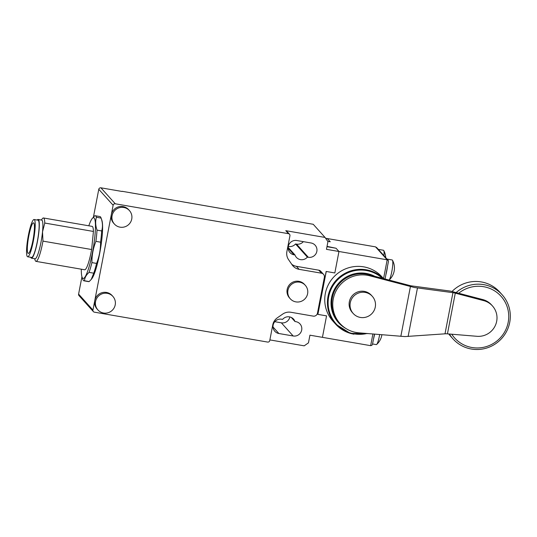 <?xml version="1.0" encoding="UTF-8"?>
<svg xmlns="http://www.w3.org/2000/svg" width="537" height="537" viewBox="0 0 537 537"><rect width="100%" height="100%" fill="white"/><g stroke="black" fill="none" stroke-linecap="round" stroke-linejoin="round"><path stroke-width="0.81" d="M353.218 313.507L352.299 312.48A12.841 12.593 -42 0 1 364.261 291.376A12.841 12.593 -42 0 1 371.403 295.31L372.322 296.337A12.841 12.593 138 0 0 351.722 298.834A12.841 12.593 138 0 0 360.361 317.441A12.841 12.593 138 0 0 372.322 296.337M458.739 293.209A31.193 30.575 -42 0 1 483.676 286.704A31.193 30.575 -42 0 1 508.183 322.348A31.193 30.575 -42 0 1 471.969 347.513A31.193 30.575 -42 0 1 451.738 334.189M449.382 333.987A33.026 32.374 138 0 0 453.02 338.914A33.026 32.374 138 0 0 471.379 349.03A33.026 32.374 138 0 0 506.002 332.49A33.026 32.374 138 0 0 502.142 294.759A33.026 32.374 138 0 0 483.783 284.644A33.026 32.374 138 0 0 456.188 292.537M452.04 291.47A33.026 32.374 -42 0 1 481.353 281.945A33.026 32.374 -42 0 1 499.719 292.061L502.142 294.759M453.02 338.914L450.597 336.216A33.026 32.374 -42 0 1 448.724 333.933M404.891 336.578L358.844 332.833A29.36 28.776 -42 0 1 340.015 323.522A29.36 28.776 -42 0 1 333.276 298.961A29.36 28.776 -42 0 1 369.825 275.817L414.342 287.503L453.98 292.806L483.803 300.66A18.345 17.989 -42 0 1 492.463 305.949A18.345 17.989 -42 0 1 496.678 321.294A18.345 17.989 -42 0 1 476.937 336.296L446.093 333.752L404.891 336.578M492.463 305.949L491.496 304.868A18.345 17.989 138 0 0 482.83 299.586L450.395 291.094L410.758 285.791L368.852 274.736A29.36 28.776 138 0 0 332.309 297.887A29.36 28.776 138 0 0 339.048 322.442L340.015 323.522M387.07 259.123A10.277 1.604 99.8 0 1 387.197 259.116L392.198 259.975A10.277 1.604 99.8 0 1 392.372 260.089A10.277 1.604 99.8 0 1 392.466 260.223A10.277 1.604 99.8 0 1 392.037 270.353A10.277 1.604 99.8 0 1 389.05 280.079A16.217 16.217 0 0 0 392.466 260.223M387.197 259.116A10.277 1.604 99.8 0 1 387.378 259.223A10.277 1.604 99.8 0 1 387.607 259.713M383.955 255.659A10.277 1.604 -80.2 0 0 383.74 250.511A10.277 1.604 -80.2 0 0 383.646 250.376A10.277 1.604 -80.2 0 0 383.465 250.269L378.464 249.403A10.277 1.604 -80.2 0 0 378.343 249.41M378.874 250.007A10.277 1.604 -80.2 0 0 378.645 249.51A10.277 1.604 -80.2 0 0 378.464 249.403M372.55 343.969L376.303 344.613A10.277 1.604 -80.2 0 0 376.638 344.472A10.277 1.604 -80.2 0 0 379.666 334.578M373.463 339.209A10.277 1.604 -80.2 0 0 374.584 334.155M385.056 279.025L388.452 261.398L388.271 260.479L387.184 259.814L383.559 278.629L382.049 276.964A33.026 32.374 138 0 0 363.683 266.849A33.026 32.374 138 0 0 329.067 283.388A33.026 32.374 138 0 0 332.92 321.119L335.585 324.086A33.026 32.374 138 0 0 353.95 334.195M376.779 247.691L375.544 246.872L387.184 259.814L338.961 251.491L334.833 272.957L338.961 251.491L336.055 248.255L338.961 251.491L326.462 249.336L327.946 241.643L325.06 237.448L285.771 230.668L288.49 233.689A1.833 1.799 -42 0 1 289.933 235.783L286.892 251.551A11.008 10.794 -42 0 0 288.57 259.68L292.155 264.889A11.008 10.794 -42 0 0 299.122 269.346L321.475 273.199A3.672 3.598 -42 0 1 324.355 277.394L317.468 313.165A3.672 3.598 -42 0 1 313.205 316.125L290.859 312.265A11.008 10.794 -42 0 0 282.677 314.105L277.381 317.783A11.008 10.794 -42 0 0 272.783 324.825L269.749 340.592A1.833 1.799 -42 0 1 267.614 342.069L94.391 312.165A1.833 1.799 -42 0 1 92.948 310.071L113.132 205.262A1.833 1.799 -42 0 1 115.26 203.785L288.49 233.689M388.271 260.479L376.618 247.49M374.443 334.142L372.497 344.237L371.94 345.284L370.651 345.667L322.435 337.343L326.563 315.877L322.435 337.343L309.93 335.182L308.453 342.875L304.19 345.835L269.876 339.908M387.492 266.392A10.277 1.604 99.8 0 1 385.868 274.823M325.61 238.247L375.544 246.872M327.046 246.295L327.483 246.778L336.055 248.255L327.033 246.376M317.991 314.4L326.563 315.877L317.884 314.38L326.154 271.453L334.833 272.957L326.261 271.474L317.904 314.299M327.328 238.549L330.235 241.784L327.328 238.549M327.745 241.355L330.235 241.784L327.745 241.355M305.285 285.295L304.486 284.402A10.089 9.894 138 0 0 288.302 286.369A10.089 9.894 138 0 0 289.477 297.894L290.275 298.787A10.089 9.894 138 0 0 306.466 296.82A10.089 9.894 138 0 0 299.68 282.2A10.089 9.894 138 0 0 290.275 298.787M129.437 210.578L128.632 209.692A10.089 9.894 138 0 0 111.307 214.74A10.089 9.894 138 0 0 113.622 223.184L114.421 224.07A10.089 9.894 138 0 0 130.612 222.11A10.089 9.894 138 0 0 123.825 207.49A10.089 9.894 138 0 0 114.421 224.07M112.904 296.431L112.105 295.538A10.089 9.894 138 0 0 94.774 300.592A10.089 9.894 138 0 0 97.09 309.03L97.895 309.923A10.089 9.894 138 0 0 114.079 307.956A10.089 9.894 138 0 0 107.293 293.336A10.089 9.894 138 0 0 97.895 309.923M307.365 257.122A7.337 7.196 -42 0 1 294.994 254.988L294.034 254.827A7.337 7.196 -42 0 1 289.101 244.194A7.337 7.196 -42 0 1 296.793 240.516L311.077 242.986A7.337 7.196 -42 0 1 316.018 253.618A7.337 7.196 -42 0 1 308.325 257.29L307.365 257.122L295.538 243.966L296.491 244.127A7.337 7.196 138 0 0 303.345 241.65M288.282 246.396A7.337 7.196 138 0 0 295.538 243.966M289.51 234.253L286.792 231.232A1.833 1.799 138 0 0 285.771 230.668M291.739 264.291A11.008 10.794 138 0 0 296.411 266.318L318.756 270.178L321.475 273.199M81.939 276.75L78.597 294.101A1.833 1.799 138 0 0 79.02 295.639L93.371 311.601M122.114 191.474L100.909 187.816A1.833 1.799 138 0 0 98.781 189.292L93.431 217.069M272.125 217.371L122.147 191.3M274.79 321.69L281.341 322.824A7.337 7.196 138 0 0 289.852 316.944M325.06 237.448L313.232 224.285L272.158 217.196M294.967 321.515L295.927 321.676A7.337 7.196 -42 0 1 300.861 332.309A7.337 7.196 -42 0 1 293.168 335.987L278.884 333.517A7.337 7.196 -42 0 1 273.944 322.885A7.337 7.196 -42 0 1 281.636 319.213L282.596 319.374A7.337 7.196 -42 0 1 294.967 321.515L291.316 317.454M323.516 274.326L320.797 271.306A3.672 3.598 138 0 0 318.756 270.178M288.154 247.376L294.994 254.988M30.77 257.304A19.634 3.068 -80.2 0 0 31.468 258.169A19.634 3.068 -80.2 0 0 38.946 231.232A19.634 3.068 -80.2 0 0 38.147 219.472A19.634 3.068 -80.2 0 0 37.201 220.056M31.468 258.169L35.039 258.787A19.634 3.068 -80.2 0 0 42.524 231.85L44.766 223.043L93.425 231.447L91.626 249.524L42.96 241.12L42.524 231.85A19.634 3.068 -80.2 0 0 41.718 220.089L38.147 219.472M84 280.831L88.672 281.636A33.026 5.162 -80.2 0 0 89.176 281.576L91.283 279.368L93.76 273.185A33.026 5.162 -80.2 0 0 96.579 263.419C99.291 256.572 100.62 249.49 100.573 242.174A33.026 5.162 -80.2 0 0 101.258 236.327A33.026 5.162 -80.2 0 0 101.694 230.937L97.022 230.131A33.026 5.162 99.8 0 1 96.586 235.521A33.026 5.162 99.8 0 1 95.901 241.368C93.19 248.208 91.861 255.29 91.914 262.613A33.026 5.162 99.8 0 1 89.088 272.38C86.182 274.937 84.651 277.73 84.51 280.764A33.026 5.162 99.8 0 1 84 280.831A33.026 5.162 99.8 0 1 82.819 279.341A33.026 5.162 99.8 0 1 82.805 279.294M81.309 269.191A30.824 4.82 -80.2 0 0 82.033 277.058A30.824 4.82 -80.2 0 0 88.571 268.48A30.824 4.82 -80.2 0 0 94.888 236.159A30.824 4.82 -80.2 0 0 92.122 218.633A30.824 4.82 -80.2 0 0 88.806 225.802M92.122 218.633L94.734 215.8A33.026 5.162 99.8 0 1 95.237 215.74A33.026 5.162 99.8 0 1 96.432 217.277C95.25 221.318 95.445 225.607 97.022 230.131M101.694 230.937C102.876 226.889 102.681 222.607 101.104 218.082A33.026 5.162 -80.2 0 0 101.09 218.035L101.869 220.318A30.824 4.82 99.8 0 1 102.03 237.394A30.824 4.82 99.8 0 1 91.787 278.743L91.283 279.368M27.575 252.33A15.513 2.423 99.8 0 1 28.991 235.025A15.513 2.423 99.8 0 1 33.522 222.855A15.513 2.423 99.8 0 1 34.187 223.956A15.513 2.423 99.8 0 1 32.764 241.241A15.513 2.423 99.8 0 1 28.239 253.43A15.513 2.423 99.8 0 1 27.575 252.33M26.85 255.424A18.896 2.954 99.8 0 1 28.582 234.354A18.896 2.954 99.8 0 1 34.093 219.519A18.896 2.954 99.8 0 1 34.905 220.861A18.896 2.954 99.8 0 1 33.173 241.932A18.896 2.954 99.8 0 1 27.662 256.767A18.896 2.954 99.8 0 1 26.85 255.424M34.093 219.519L38.02 220.197A18.896 2.954 99.8 0 1 38.832 221.539A18.896 2.954 99.8 0 1 37.107 242.61A18.896 2.954 99.8 0 1 31.589 257.445L27.662 256.767M101.09 218.035A33.026 5.162 -80.2 0 0 99.909 216.545L95.237 215.74M89.176 281.576L84.51 280.764M89.088 272.38L93.76 273.185M96.579 263.419L91.914 262.613M95.901 241.368L100.573 242.174M96.432 217.277L101.104 218.082M34.616 258.713L35.187 260.371A22.017 3.444 -80.2 0 0 35.972 261.365A22.017 3.444 -80.2 0 0 42.96 241.12M44.766 223.043A22.017 3.444 -80.2 0 0 43.463 217.975A22.017 3.444 -80.2 0 0 42.389 218.646L41.295 220.016M43.463 217.975L92.129 226.372A22.017 3.444 99.8 0 1 93.425 231.447M91.626 249.524A22.017 3.444 99.8 0 1 84.638 269.769L35.972 261.365M410.422 286.557L400.837 336.35M447.449 333.826L455.289 293.121M483.803 300.66L482.83 299.586M369.825 275.817L368.852 274.736M445.019 333.766L452.946 292.618M408.113 336.524L417.444 288.054M374.786 276.307A29.897 29.307 138 0 0 366.274 273.434A29.897 29.307 138 0 0 331.564 297.552A29.897 29.307 138 0 0 345.989 328.55M366.932 333.511A32.489 31.851 -42 0 1 354.219 333.866A32.489 31.851 -42 0 1 328.698 296.739A32.489 31.851 -42 0 1 366.422 270.527A32.489 31.851 -42 0 1 382.331 278.3M383.445 278.602A33.026 32.374 138 0 0 366.348 269.809A33.026 32.374 138 0 0 328.006 296.458A33.026 32.374 138 0 0 335.585 324.086L350.366 333.376L367.966 333.598M372.893 334.014L370.651 345.667M92.948 310.071L78.597 294.101M115.26 203.785L100.909 187.816M98.781 189.292L113.132 205.262M296.411 266.318L299.122 269.346M281.341 322.824L293.168 335.987M273.004 326.973L278.884 333.517M296.491 244.127L308.325 257.29M294.034 254.827L288.154 248.282M376.638 344.472A16.217 16.217 0 0 0 381.874 334.766M385.707 257.606A16.217 16.217 0 0 0 383.74 250.511M82.033 277.058L82.819 279.341"/></g></svg>
